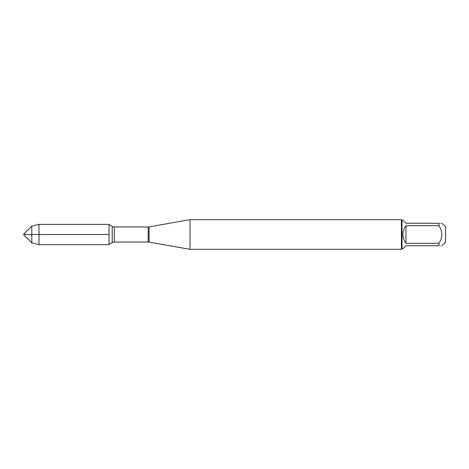 <?xml version="1.0" encoding="UTF-8"?>
<svg xmlns="http://www.w3.org/2000/svg" width="469" height="469" viewBox="0 0 469 469"><rect width="100%" height="100%" fill="white"/><g stroke="black" fill="none" stroke-linecap="round" stroke-linejoin="round"><path stroke-width="0.35" stroke-dasharray="2.35 1.76" d="M190.045 249.344L190.045 219.656M109.06 224.352L109.06 244.648M401.411 219.656L401.411 249.344M445.55 242.156L445.55 226.844M402.93 248.752L405.961 245.715L438.955 245.715C442.853 245.715 442.853 245.715 438.955 245.715L438.955 243.294C442.853 237.431 442.853 231.569 438.955 225.706L438.955 223.285C442.853 223.285 442.853 223.285 438.955 223.285L405.961 223.285L402.93 220.248M405.961 243.294C401.956 237.431 401.956 231.569 405.961 225.706L405.961 243.294L438.955 243.294M405.961 225.706L438.955 225.706M402.003 220.248L402.003 248.752M38.986 224.352L38.986 244.648M31.816 242.866L31.816 226.134M149.101 242.127L149.101 226.873M148.181 226.955L148.181 242.045M114.248 242.045L114.248 226.955M112.208 226.392L112.208 242.608"/><path stroke-width="0.7" d="M190.045 234.5L190.045 249.344L401.411 249.344L401.411 219.656L190.045 219.656L190.045 234.5M441.986 223.285L445.55 226.844L445.55 242.156L441.986 245.715M405.961 245.715L402.93 248.752L402.003 248.752L402.003 220.248L402.93 220.248L405.961 223.285L438.955 223.285C442.853 223.285 442.853 223.285 438.955 223.285L438.955 225.706C442.853 231.569 442.853 237.431 438.955 243.294L438.955 245.715C442.853 245.715 442.853 245.715 438.955 245.715L405.961 245.715M405.961 225.706C403.973 228.303 402.959 231.235 402.93 234.5C402.959 237.765 403.973 240.697 405.961 243.294L405.961 225.706L438.955 225.706M405.961 243.294L438.955 243.294M109.06 244.648L109.06 224.352L38.986 224.352L38.986 234.5L109.06 234.5L23.45 234.5L38.986 234.5L38.986 244.648L109.06 244.648M31.816 242.866L23.45 234.5L31.816 226.134L31.816 242.866L38.986 244.648M149.101 242.127L148.181 242.045L148.181 226.955L149.101 226.873L149.101 242.127L190.045 249.344M148.181 226.955L114.248 226.955L114.248 242.045L112.208 242.608L112.208 226.392L109.06 224.499M149.101 226.873L190.045 219.656M148.181 242.045L114.248 242.045M112.208 242.608L109.06 244.501M114.248 226.955L112.208 226.392M402.003 220.248L401.411 219.656M402.003 248.752L401.411 249.344M31.816 226.134L38.986 224.352"/></g></svg>
